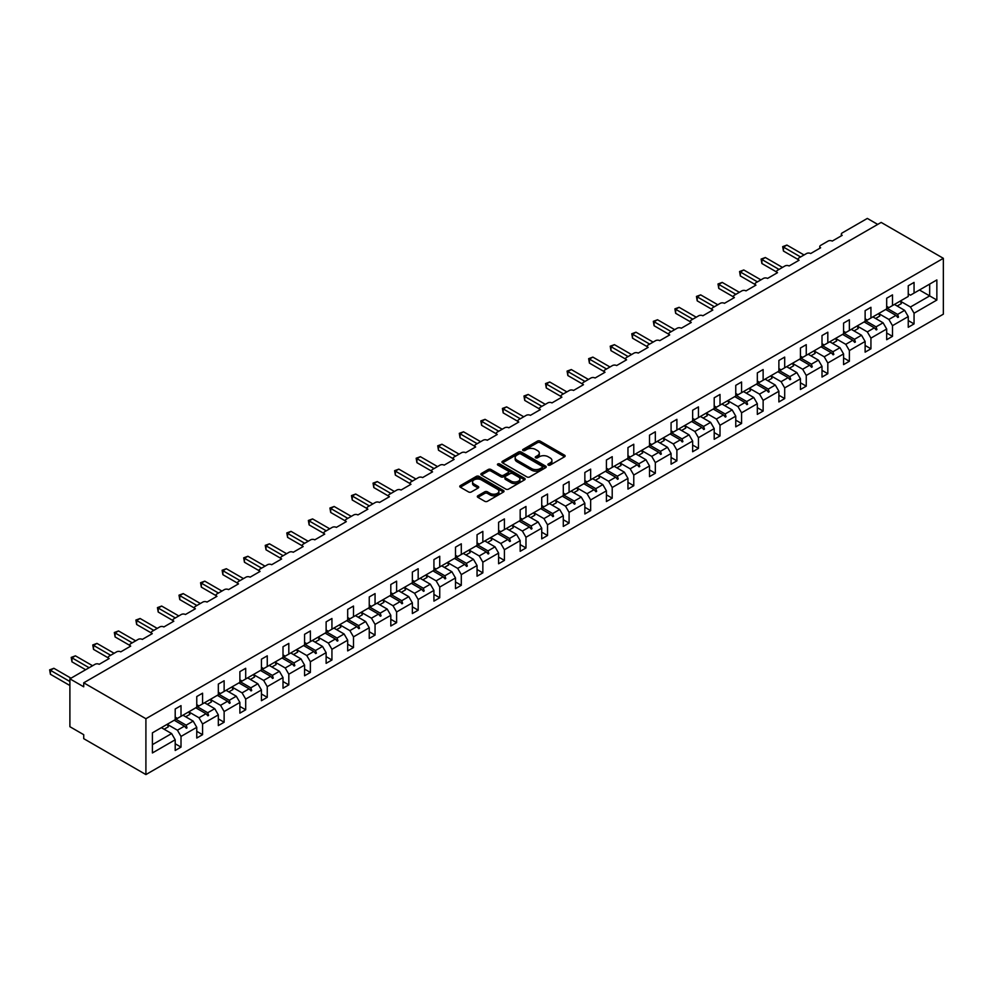 <?xml version="1.0" encoding="UTF-8"?>
<svg xmlns="http://www.w3.org/2000/svg" width="993" height="993" viewBox="0 0 993 993"><rect width="100%" height="100%" fill="white"/><g stroke="black" fill="none" stroke-linecap="round" stroke-linejoin="round"><path stroke-width="1.49" d="M548.26 465.084A1.341 0.77 0 0 0 550.159 465.084L564.57 456.768A1.924 1.105 0 0 0 565.141 455.986A1.924 1.105 0 0 0 564.57 455.191L540.155 441.103A1.924 1.105 0 0 0 537.449 441.103L523.026 449.419A1.341 0.77 0 0 0 524.925 450.512L526.799 449.444A6.144 3.55 0 0 1 535.475 449.444L537.511 450.611A6.144 3.55 0 0 1 539.311 453.118A6.144 3.55 0 0 1 537.511 455.626L535.649 456.706A1.341 0.77 0 0 0 537.548 457.798L539.41 456.718A6.144 3.55 0 0 1 548.086 456.718L550.122 457.897A6.144 3.55 0 0 1 551.922 460.404A6.144 3.55 0 0 1 550.122 462.912L548.26 463.992A1.341 0.77 0 0 0 548.26 465.084L548.26 463.992M477.894 495.768A1.924 1.105 0 0 0 477.323 496.55A1.924 1.105 0 0 0 477.894 497.332L484.745 501.291A1.924 1.105 0 0 0 487.451 501.291L503.463 492.044A1.924 1.105 0 0 0 504.022 491.262A1.924 1.105 0 0 0 503.463 490.48L479.048 476.379A1.924 1.105 0 0 0 476.33 476.379L460.318 485.627A1.924 1.105 0 0 0 459.759 486.409A1.924 1.105 0 0 0 460.318 487.191L468.597 491.969A1.924 1.105 0 0 0 471.315 491.969L478.167 488.01A1.924 1.105 0 0 0 478.725 487.228A1.924 1.105 0 0 0 478.167 486.446L474.058 484.075A5.126 2.967 0 0 1 472.556 481.977A5.126 2.967 0 0 1 475.721 479.247A5.126 2.967 0 0 1 481.32 479.892L497.394 489.164A5.126 2.967 0 0 1 498.896 491.262A5.126 2.967 0 0 1 495.73 494.005A5.126 2.967 0 0 1 490.132 493.36L487.451 491.808A1.924 1.105 0 0 0 484.745 491.808L477.894 495.768L477.894 497.332M943.35 258.317L145.909 718.721L145.909 774.577L943.35 314.173L943.35 258.317L881.163 222.42L83.722 682.812L83.722 686.808L69.895 678.827L95.055 664.305A2.929 1.688 180 0 1 99.201 664.305L109.143 658.558A2.929 1.688 0 0 1 108.287 657.366A2.929 1.688 0 0 1 109.143 656.162L116.615 651.855A2.929 1.688 180 0 1 120.761 651.855L130.704 646.108A2.929 1.688 0 0 1 129.847 644.916A2.929 1.688 0 0 1 130.704 643.712L138.164 639.405A2.929 1.688 180 0 1 142.309 639.405L152.264 633.658A2.929 1.688 0 0 1 151.408 632.467A2.929 1.688 0 0 1 152.264 631.263L159.724 626.955A2.929 1.688 180 0 1 163.87 626.955L173.825 621.208A2.929 1.688 0 0 1 172.968 620.017A2.929 1.688 0 0 1 173.825 618.825L181.285 614.506A2.929 1.688 180 0 1 185.43 614.506L195.385 608.771A2.929 1.688 0 0 1 194.529 607.567A2.929 1.688 0 0 1 195.385 606.375L202.845 602.068A2.929 1.688 180 0 1 206.991 602.068L216.946 596.321A2.929 1.688 0 0 1 216.089 595.117A2.929 1.688 0 0 1 216.946 593.926L224.406 589.619A2.929 1.688 180 0 1 228.551 589.619L238.506 583.872A2.929 1.688 0 0 1 237.65 582.68A2.929 1.688 0 0 1 238.506 581.476L245.966 577.169A2.929 1.688 180 0 1 250.112 577.169L260.067 571.422A2.929 1.688 0 0 1 259.21 570.23A2.929 1.688 0 0 1 260.067 569.026L267.527 564.719A2.929 1.688 180 0 1 271.672 564.719L281.627 558.972A2.929 1.688 0 0 1 280.771 557.781A2.929 1.688 0 0 1 281.627 556.589L289.087 552.269A2.929 1.688 180 0 1 293.233 552.269L303.188 546.535A2.929 1.688 0 0 1 302.331 545.331A2.929 1.688 0 0 1 303.188 544.139L310.648 539.832A2.929 1.688 180 0 1 314.793 539.832L324.748 534.085A2.929 1.688 0 0 1 323.892 532.881A2.929 1.688 0 0 1 324.748 531.689L332.208 527.382A2.929 1.688 180 0 1 336.354 527.382L346.309 521.635A2.929 1.688 0 0 1 345.452 520.431A2.929 1.688 0 0 1 346.309 519.24L353.769 514.933A2.929 1.688 180 0 1 357.914 514.933L367.869 509.186A2.929 1.688 0 0 1 367.013 507.994A2.929 1.688 0 0 1 367.869 506.79L375.329 502.483A2.929 1.688 180 0 1 379.475 502.483L389.43 496.736A2.929 1.688 0 0 1 388.561 495.544A2.929 1.688 0 0 1 389.43 494.34L396.89 490.033A2.929 1.688 180 0 1 401.035 490.033L410.99 484.286A2.929 1.688 0 0 1 410.121 483.094A2.929 1.688 0 0 1 410.99 481.903L418.45 477.583A2.929 1.688 180 0 1 422.596 477.583L432.551 471.849A2.929 1.688 0 0 1 431.682 470.645A2.929 1.688 0 0 1 432.551 469.453L440.011 465.146A2.929 1.688 180 0 1 444.156 465.146L454.111 459.399A2.929 1.688 0 0 1 453.242 458.195A2.929 1.688 0 0 1 454.111 457.003L461.571 452.696A2.929 1.688 180 0 1 465.717 452.696L475.659 446.949A2.929 1.688 0 0 1 474.803 445.758A2.929 1.688 0 0 1 475.659 444.554L483.132 440.247A2.929 1.688 180 0 1 487.278 440.247L497.22 434.5A2.929 1.688 0 0 1 496.363 433.308A2.929 1.688 0 0 1 497.22 432.104L504.692 427.797A2.929 1.688 180 0 1 508.838 427.797L518.78 422.05A2.929 1.688 0 0 1 517.924 420.858A2.929 1.688 0 0 1 518.78 419.654L526.253 415.347A2.929 1.688 180 0 1 530.399 415.347L540.341 409.613A2.929 1.688 0 0 1 539.484 408.408A2.929 1.688 0 0 1 540.341 407.217L547.813 402.91A2.929 1.688 180 0 1 551.959 402.91L561.901 397.163A2.929 1.688 0 0 1 561.045 395.959A2.929 1.688 0 0 1 561.901 394.767L569.374 390.46A2.929 1.688 180 0 1 573.52 390.46L583.462 384.713A2.929 1.688 0 0 1 582.606 383.509A2.929 1.688 0 0 1 583.462 382.317L590.922 378.01A2.929 1.688 180 0 1 595.08 378.01L605.022 372.263A2.929 1.688 0 0 1 604.166 371.072A2.929 1.688 0 0 1 605.022 369.868L612.482 365.561A2.929 1.688 180 0 1 616.628 365.561L626.583 359.814A2.929 1.688 0 0 1 625.727 358.622A2.929 1.688 0 0 1 626.583 357.418L634.043 353.111A2.929 1.688 180 0 1 638.189 353.111L648.144 347.364A2.929 1.688 0 0 1 647.287 346.172A2.929 1.688 0 0 1 648.144 344.981L655.603 340.661A2.929 1.688 180 0 1 659.749 340.661L669.704 334.926A2.929 1.688 0 0 1 668.848 333.722A2.929 1.688 0 0 1 669.704 332.531L677.164 328.224A2.929 1.688 180 0 1 681.31 328.224L691.265 322.477A2.929 1.688 0 0 1 690.408 321.273A2.929 1.688 0 0 1 691.265 320.081L698.724 315.774A2.929 1.688 180 0 1 702.87 315.774L712.825 310.027A2.929 1.688 0 0 1 711.969 308.835A2.929 1.688 0 0 1 712.825 307.631L720.285 303.324A2.929 1.688 180 0 1 724.431 303.324L734.386 297.577A2.929 1.688 0 0 1 733.529 296.386A2.929 1.688 0 0 1 734.386 295.182L741.845 290.875A2.929 1.688 180 0 1 745.991 290.875L755.946 285.128A2.929 1.688 0 0 1 755.09 283.936A2.929 1.688 0 0 1 755.946 282.732L763.406 278.425A2.929 1.688 180 0 1 767.552 278.425L777.507 272.678A2.929 1.688 0 0 1 776.65 271.486A2.929 1.688 0 0 1 777.507 270.295L784.966 265.975A2.929 1.688 180 0 1 789.112 265.975L799.067 260.24A2.929 1.688 0 0 1 798.211 259.036A2.929 1.688 0 0 1 799.067 257.845L806.527 253.538A2.929 1.688 180 0 1 810.673 253.538L820.628 247.791A2.929 1.688 0 0 1 819.771 246.587A2.929 1.688 0 0 1 820.628 245.395L828.088 241.088A2.929 1.688 180 0 1 832.233 241.088L842.188 235.341A2.929 1.688 0 0 1 841.332 234.149A2.929 1.688 0 0 1 842.188 232.945L867.336 218.423L877.7 224.406M145.909 718.721L83.722 682.812M526.935 476.925A1.924 1.105 0 0 0 529.641 476.925L545.654 467.691A1.924 1.105 0 0 0 546.212 466.909A1.924 1.105 0 0 0 545.654 466.127L521.226 452.026A1.924 1.105 0 0 0 518.52 452.026L502.508 461.261A1.924 1.105 0 0 0 501.949 462.055A1.924 1.105 0 0 0 502.508 462.837L526.935 476.925M498.362 465.369A1.341 0.77 0 0 1 499.727 465.568L524.527 479.88L508.553 489.115A1.924 1.105 0 0 1 505.834 489.115L481.419 475.014L488.271 471.092L488.271 469.49L481.419 473.45A1.924 1.105 0 0 0 480.86 474.232A1.924 1.105 0 0 0 481.419 475.014L481.419 473.45M488.271 471.092A1.924 1.105 0 0 1 490.976 471.092L490.976 469.49A1.924 1.105 0 0 0 488.271 469.49M490.976 469.49L500.882 475.213A1.924 1.105 0 0 0 503.6 475.213L508.143 472.581A1.924 1.105 0 0 0 508.701 471.799A1.924 1.105 0 0 0 508.143 471.017L497.828 465.059A1.341 0.77 0 0 1 499.727 463.967L524.552 478.303A1.924 1.105 0 0 1 525.123 479.085A1.924 1.105 0 0 1 524.552 479.867L524.552 478.303M175.202 717.12L177.424 718.398L181.011 716.325L181.011 705.638L175.202 708.99L175.202 719.677L152.401 732.846L152.401 752.955L175.202 739.785L171.615 733.566L161.387 727.658M175.202 743.769L181.011 747.121L181.011 736.434L196.763 727.335L193.176 721.117L182.948 715.208M167.221 724.319L177.424 730.215L181.011 736.434M196.763 704.682L198.985 705.949L202.572 703.876L202.572 693.188L196.763 696.54L196.763 707.227L181.011 716.325M196.763 731.332L202.572 734.683L202.572 723.984L218.323 714.886L214.736 708.667L204.508 702.759M185.679 716.785L189.899 714.352A15.64 9.024 60 0 0 188.769 711.844L198.985 717.765L202.572 723.984M218.323 692.233L220.545 693.511L224.133 691.426L224.133 680.739L218.323 684.09L218.323 694.777L202.572 703.876M218.323 718.882L224.133 722.234L224.133 711.534L239.884 702.448L236.297 696.217L226.069 690.309M210.342 699.432L220.545 705.315L224.133 711.534M239.884 679.783L242.093 681.061L245.693 678.989L245.693 668.289L239.884 671.64L239.884 682.34L224.133 691.426M239.884 706.433L245.693 709.784L245.693 699.097L261.444 689.998L257.857 683.767L247.629 677.871M231.903 686.982L242.093 692.866L245.693 699.097M261.444 667.333L263.654 668.612L267.254 666.539L267.254 655.839L261.444 659.191L261.444 669.89L245.693 678.989M261.444 693.983L267.254 697.334L267.254 686.647L283.005 677.549L279.418 671.318L269.19 665.422M253.463 674.532L263.654 680.416L267.254 686.647M283.005 654.884L285.214 656.162L288.814 654.089L288.814 643.402L283.005 646.753L283.005 657.44L267.254 666.539M283.005 681.533L288.814 684.885L288.814 674.197L304.566 665.099L300.978 658.88L290.75 652.972M271.921 666.998L276.141 664.565A15.64 9.024 60 0 0 275.011 662.058L285.214 667.979L288.814 674.197M304.566 642.434L306.775 643.712L310.375 641.639L310.375 630.952L304.566 634.304L304.566 644.991L288.814 654.089M304.566 669.096L310.375 672.447L310.375 661.748L326.126 652.649L322.539 646.431L312.311 640.522M293.481 654.548L297.701 652.116A15.64 9.024 60 0 0 296.572 649.608L306.775 655.529L310.375 661.748M326.126 629.996L328.335 631.263L331.935 629.19L331.935 618.502L326.126 621.854L326.126 632.541L310.375 641.639M326.126 656.646L331.935 659.997L331.935 649.298L347.687 640.2L344.099 633.981L333.871 628.072M318.145 637.196L328.335 643.079L331.935 649.298M347.687 617.547L349.896 618.825L353.496 616.74L353.496 606.053L347.687 609.404L347.687 620.091L331.935 629.19M347.687 644.196L353.496 647.548L353.496 636.848L369.247 627.762L365.66 621.531L355.432 615.635M339.705 624.746L349.896 630.629L353.496 636.848M369.247 605.097L371.456 606.375L375.056 604.303L375.056 593.603L369.247 596.954L369.247 607.654L353.496 616.74M369.247 631.747L375.056 635.098L375.056 624.411L390.808 615.312L387.22 609.081L376.992 603.185M361.266 612.296L371.456 618.18L375.056 624.411M390.808 592.647L393.017 593.926L396.617 591.853L396.617 581.153L390.808 584.505L390.808 595.204L375.056 604.303M390.808 619.297L396.617 622.648L396.617 611.961L412.368 602.863L408.768 596.644L398.553 590.736M379.723 604.762L383.931 602.329A15.64 9.024 60 0 0 382.814 599.822L393.017 605.73L396.617 611.961M412.368 580.197L414.577 581.476L418.177 579.403L418.177 568.716L412.368 572.067L412.368 582.754L396.617 591.853M412.368 606.847L418.177 610.198L418.177 599.511L433.929 590.413L430.329 584.194L420.101 578.286M404.387 587.397L414.577 593.293L418.177 599.511M433.929 567.748L436.138 569.026L439.738 566.953L439.738 556.266L433.929 559.618L433.929 570.305L418.177 579.403M433.929 594.41L439.738 597.761L439.738 587.062L455.489 577.963L451.889 571.745L441.662 565.836M422.844 579.862L427.052 577.429A15.64 9.024 60 0 0 425.923 574.922L436.138 580.843L439.738 587.062M455.489 555.31L457.699 556.589L461.298 554.504L461.298 543.816L455.489 547.168L455.489 557.855L439.738 566.953M455.489 581.96L461.298 585.311L461.298 574.612L477.05 565.526L473.45 559.295L463.222 553.386M447.508 562.51L457.699 568.393L461.298 574.612M477.05 542.861L479.259 544.139L482.846 542.066L482.846 531.367L477.05 534.718L477.05 545.418L461.298 554.504M477.05 569.51L482.846 572.862L482.846 562.175L498.61 553.076L495.01 546.845L484.783 540.949M465.965 554.975L470.173 552.542A15.64 9.024 60 0 0 469.044 550.035L479.259 555.943L482.846 562.175M498.61 530.411L500.82 531.689L504.407 529.617L504.407 518.917L498.61 522.268L498.61 532.968L482.846 542.066M498.61 557.061L504.407 560.412L504.407 549.725L520.171 540.626L516.571 534.395L506.343 528.499M487.526 542.526L491.734 540.093A15.64 9.024 60 0 0 490.604 537.585L500.82 543.494L504.407 549.725M520.171 517.961L522.38 519.24L525.967 517.167L525.967 506.48L520.171 509.831L520.171 520.518L504.407 529.617M520.171 544.611L525.967 547.962L525.967 537.275L541.731 528.177L538.132 521.958L527.904 516.05M512.177 525.16L522.38 531.044L525.967 537.275M541.731 505.511L543.941 506.79L547.528 504.717L547.528 494.03L541.731 497.381L541.731 508.068L525.967 517.167M541.731 532.161L547.528 535.512L547.528 524.825L563.292 515.727L559.692 509.508L549.464 503.6M530.647 517.626L534.855 515.193A15.64 9.024 60 0 0 533.725 512.686L543.941 518.607L547.528 524.825M563.292 493.074L565.501 494.34L569.088 492.267L569.088 481.58L563.292 484.932L563.292 495.619L547.528 504.717M563.292 519.724L569.088 523.075L569.088 512.376L584.852 503.277L581.253 497.059L571.025 491.15M555.298 500.273L565.501 506.157L569.088 512.376M584.852 480.624L587.062 481.903L590.649 479.818L590.649 469.13L584.852 472.482L584.852 483.169L569.088 492.267M584.852 507.274L590.649 510.625L590.649 499.926L606.413 490.84L602.813 484.609L592.585 478.7M573.755 492.727L577.976 490.294A15.64 9.024 60 0 0 576.846 487.799L587.062 493.707L590.649 499.926M606.413 468.175L608.622 469.453L612.209 467.38L612.209 456.681L606.413 460.032L606.413 470.732L590.649 479.818M606.413 494.824L612.209 498.176L612.209 487.489L627.961 478.39L624.374 472.159L614.146 466.263M598.419 475.374L608.622 481.257L612.209 487.489M627.961 455.725L630.183 457.003L633.77 454.931L633.77 444.231L627.961 447.582L627.961 458.282L612.209 467.38M627.961 482.375L633.77 485.726L633.77 475.039L649.521 465.94L645.934 459.722L635.706 453.813M619.98 462.924L630.183 468.808L633.77 475.039M649.521 443.275L651.743 444.554L655.33 442.481L655.33 431.794L649.521 435.145L649.521 445.832L633.77 454.931M649.521 469.925L655.33 473.276L655.33 462.589L671.082 453.491L667.495 447.272L657.267 441.364M638.437 455.39L642.657 452.957A15.64 9.024 60 0 0 641.528 450.45L651.743 456.37L655.33 462.589M671.082 430.825L673.304 432.104L676.891 430.031L676.891 419.344L671.082 422.695L671.082 433.382L655.33 442.481M671.082 457.488L676.891 460.839L676.891 450.139L692.642 441.041L689.055 434.822L678.827 428.914M663.101 438.025L673.304 443.921L676.891 450.139M692.642 418.388L694.852 419.667L698.451 417.581L698.451 406.894L692.642 410.246L692.642 420.933L676.891 430.031M692.642 445.038L698.451 448.389L698.451 437.69L714.203 428.591L710.616 422.373L700.388 416.464M681.558 430.49L685.778 428.057A15.64 9.024 60 0 0 684.649 425.55L694.852 431.471L698.451 437.69M714.203 405.938L716.412 407.217L720.012 405.144L720.012 394.444L714.203 397.796L714.203 408.495L698.451 417.581M714.203 432.588L720.012 435.939L720.012 425.252L735.763 416.154L732.176 409.923L721.948 404.027M706.222 413.138L716.412 419.021L720.012 425.252M735.763 393.489L737.973 394.767L741.572 392.694L741.572 381.995L735.763 385.346L735.763 396.046L720.012 405.144M735.763 420.138L741.572 423.49L741.572 412.803L757.324 403.704L753.737 397.473L743.509 391.577M727.782 400.688L737.973 406.571L741.572 412.803M757.324 381.039L759.533 382.317L763.133 380.245L763.133 369.545L757.324 372.896L757.324 383.596L741.572 392.694M757.324 407.689L763.133 411.04L763.133 400.353L778.884 391.254L775.297 385.036L765.069 379.127M749.343 388.238L759.533 394.122L763.133 400.353M778.884 368.589L781.094 369.868L784.693 367.795L784.693 357.108L778.884 360.459L778.884 371.146L763.133 380.245M778.884 395.239L784.693 398.59L784.693 387.903L800.445 378.805L796.858 372.586L786.63 366.678M767.8 380.704L772.02 378.271A15.64 9.024 60 0 0 770.891 375.764L781.094 381.684L784.693 387.903M800.445 356.152L802.654 357.418L806.254 355.345L806.254 344.658L800.445 348.009L800.445 358.696L784.693 367.795M800.445 382.801L806.254 386.153L806.254 375.453L822.005 366.355L818.418 360.136L808.19 354.228M792.464 363.351L802.654 369.235L806.254 375.453M822.005 343.702L824.215 344.981L827.814 342.895L827.814 332.208L822.005 335.56L822.005 346.247L806.254 355.345M822.005 370.352L827.814 373.703L827.814 363.004L843.566 353.918L839.979 347.687L829.751 341.778M810.921 355.804L815.129 353.371A15.64 9.024 60 0 0 814.012 350.877L824.215 356.785L827.814 363.004M843.566 331.252L845.775 332.531L849.375 330.458L849.375 319.758L843.566 323.11L843.566 333.809L827.814 342.895M843.566 357.902L849.375 361.253L849.375 350.566L865.126 341.468L861.527 335.237L851.311 329.341M835.585 338.452L845.775 344.335L849.375 350.566M865.126 318.803L867.336 320.081L870.935 318.008L870.935 307.309L865.126 310.66L865.126 321.36L849.375 330.458M865.126 345.452L870.935 348.804L870.935 338.116L886.687 329.018L883.087 322.799L872.859 316.891M857.145 326.002L867.336 331.885L870.935 338.116M886.687 306.353L888.896 307.631L892.496 305.559L892.496 294.871L886.687 298.223L886.687 308.91L870.935 318.008M886.687 333.003L892.496 336.354L892.496 325.667L908.247 316.568L908.247 327.268L914.056 323.917L914.056 313.217L936.858 300.047L929.671 295.902L929.671 284.097L936.858 279.939L936.858 300.047M875.603 318.468L879.81 316.035A15.64 9.024 60 0 0 878.681 313.527L888.896 319.448L892.496 325.667M908.247 293.903L910.457 295.182L914.056 293.109L914.056 282.422L908.247 285.773L908.247 296.46L892.496 305.559M908.247 320.565L914.056 323.917M900.266 301.102L910.457 306.998L914.056 313.217M69.895 678.827L69.895 726.702L83.722 734.683L83.722 738.668L145.909 774.577M181.011 747.121L175.202 750.472L175.202 739.785M202.572 734.683L196.763 738.035L196.763 727.335M224.133 722.234L218.323 725.585L218.323 714.886M245.693 709.784L239.884 713.135L239.884 702.448M267.254 697.334L261.444 700.686L261.444 689.998M288.814 684.885L283.005 688.236L283.005 677.549M310.375 672.447L304.566 675.786L304.566 665.099M331.935 659.997L326.126 663.349L326.126 652.649M353.496 647.548L347.687 650.899L347.687 640.2M375.056 635.098L369.247 638.449L369.247 627.762M396.617 622.648L390.808 626L390.808 615.312M418.177 610.198L412.368 613.55L412.368 602.863M439.738 597.761L433.929 601.113L433.929 590.413M461.298 585.311L455.489 588.663L455.489 577.963M482.846 572.862L477.05 576.213L477.05 565.526M504.407 560.412L498.61 563.763L498.61 553.076M525.967 547.962L520.171 551.314L520.171 540.626M547.528 535.512L541.731 538.864L541.731 528.177M569.088 523.075L563.292 526.427L563.292 515.727M590.649 510.625L584.852 513.977L584.852 503.277M612.209 498.176L606.413 501.527L606.413 490.84M633.77 485.726L627.961 489.077L627.961 478.39M655.33 473.276L649.521 476.628L649.521 465.94M676.891 460.839L671.082 464.19L671.082 453.491M698.451 448.389L692.642 451.741L692.642 441.041M720.012 435.939L714.203 439.291L714.203 428.591M741.572 423.49L735.763 426.841L735.763 416.154M763.133 411.04L757.324 414.391L757.324 403.704M784.693 398.59L778.884 401.942L778.884 391.254M806.254 386.153L800.445 389.504L800.445 378.805M827.814 373.703L822.005 377.055L822.005 366.355M849.375 361.253L843.566 364.605L843.566 353.918M870.935 348.804L865.126 352.155L865.126 341.468M892.496 336.354L886.687 339.705L886.687 329.018M914.056 293.109L936.858 279.939M186.15 713.359L187.019 712.85M175.202 718.858L186.15 725.175L193.176 721.117M177.424 730.215L184.45 726.156L186.336 728.254L187.019 727.857L186.15 725.175M174.222 720.248L184.45 726.156M207.711 700.909L208.58 700.413M196.763 706.408L207.711 712.726L214.736 708.667M198.985 717.765L206.01 713.706L207.897 715.804L208.58 715.407L207.711 712.726M195.782 707.798L206.01 713.706M229.271 688.472L230.14 687.963M218.323 693.958L229.271 700.276L236.297 696.217M220.545 705.315L227.571 701.257L229.457 703.354L230.14 702.957L229.271 700.276M217.343 695.348L227.571 701.257M250.819 676.022L251.701 675.513M239.884 681.521L250.819 687.826L257.857 683.767M242.093 692.866L249.131 688.807L251.018 690.917L251.701 690.52L250.819 687.826M238.903 682.899L249.131 688.807M272.38 663.572L273.261 663.063M261.444 669.071L272.38 675.377L279.418 671.318M263.654 680.416L270.692 676.357L272.578 678.467L273.261 678.07L272.38 675.377M260.464 670.461L270.692 676.357M293.94 651.123L294.822 650.614M283.005 656.621L293.94 662.939L300.978 658.88M285.214 667.979L292.252 663.92L294.139 666.018L294.822 665.62L293.94 662.939M282.024 658.011L292.252 663.92M315.501 638.673L316.382 638.176M304.566 644.172L315.501 650.489L322.539 646.431M306.775 655.529L313.813 651.47L315.687 653.568L316.382 653.171L315.501 650.489M303.585 645.562L313.813 651.47M337.061 626.235L337.943 625.727M326.126 631.722L337.061 638.04L344.099 633.981M328.335 643.079L335.373 639.02L337.248 641.118L337.943 640.721L337.061 638.04M325.145 633.112L335.373 639.02M358.622 613.786L359.503 613.277M347.687 619.272L358.622 625.59L365.66 621.531M349.896 630.629L356.934 626.571L358.808 628.681L359.503 628.271L358.622 625.59M346.706 620.662L356.934 626.571M380.182 601.336L381.064 600.827M369.247 606.835L380.182 613.14L387.22 609.081M371.456 618.18L378.482 614.121L380.369 616.231L381.064 615.834L380.182 613.14M368.266 608.225L378.482 614.121M401.743 588.886L402.624 588.377M390.808 594.385L401.743 600.703L408.768 596.644M393.017 605.73L400.042 601.671L401.929 603.781L402.624 603.384L401.743 600.703M389.815 595.775L400.042 601.671M423.303 576.436L424.185 575.928M412.368 581.935L423.303 588.253L430.329 584.194M414.577 593.293L421.603 589.234L423.49 591.332L424.185 590.934L423.303 588.253M411.375 583.325L421.603 589.234M444.864 563.987L445.745 563.49M433.929 569.486L444.864 575.803L451.889 571.745M436.138 580.843L443.163 576.784L445.05 578.882L445.745 578.485L444.864 575.803M432.936 570.876L443.163 576.784M466.425 551.549L467.306 551.041M455.489 557.036L466.425 563.354L473.45 559.295M457.699 568.393L464.724 564.334L466.611 566.432L467.306 566.035L466.425 563.354M454.496 558.426L464.724 564.334M487.985 539.1L488.866 538.591M477.05 544.586L487.985 550.904L495.01 546.845M479.259 555.943L486.285 551.885L488.171 553.995L488.866 553.585L487.985 550.904M476.057 545.976L486.285 551.885M509.546 526.65L510.427 526.141M498.61 532.149L509.546 538.454L516.571 534.395M500.82 543.494L507.845 539.435L509.732 541.545L510.427 541.148L509.546 538.454M497.617 533.539L507.845 539.435M531.106 514.2L531.987 513.691M520.171 519.699L531.106 526.017L538.132 521.958M522.38 531.044L529.406 526.998L531.292 529.095L531.987 528.698L531.106 526.017M519.178 521.089L529.406 526.998M552.667 501.75L553.548 501.242M541.731 507.249L552.667 513.567L559.692 509.508M543.941 518.607L550.966 514.548L552.853 516.645L553.548 516.248L552.667 513.567M540.738 508.639L550.966 514.548M574.227 489.313L575.108 488.804M563.292 494.799L574.227 501.117L581.253 497.059M565.501 506.157L572.527 502.098L574.413 504.196L575.108 503.799L574.227 501.117M562.299 496.19L572.527 502.098M595.788 476.863L596.669 476.355M584.852 482.35L595.788 488.668L602.813 484.609M587.062 493.707L594.087 489.648L595.974 491.758L596.669 491.349L595.788 488.668M583.859 483.74L594.087 489.648M617.348 464.414L618.229 463.905M606.413 469.912L617.348 476.218L624.374 472.159M608.622 481.257L615.648 477.199L617.534 479.309L618.229 478.911L617.348 476.218M605.42 471.303L615.648 477.199M638.909 451.964L639.777 451.455M627.961 457.463L638.909 463.768L645.934 459.722M630.183 468.808L637.208 464.749L639.095 466.859L639.777 466.462L638.909 463.768M626.98 458.853L637.208 464.749M660.469 439.514L661.338 439.005M649.521 445.013L660.469 451.331L667.495 447.272M651.743 456.37L658.769 452.311L660.655 454.409L661.338 454.012L660.469 451.331M648.541 446.403L658.769 452.311M682.03 427.064L682.899 426.568M671.082 432.563L682.03 438.881L689.055 434.822M673.304 443.921L680.329 439.862L682.216 441.959L682.899 441.562L682.03 438.881M670.101 433.953L680.329 439.862M703.59 414.627L704.459 414.118M692.642 420.113L703.59 426.431L710.616 422.373M694.852 431.471L701.89 427.412L703.776 429.51L704.459 429.113L703.59 426.431M691.662 421.504L701.89 427.412M725.138 402.177L726.02 401.668M714.203 407.664L725.138 413.982L732.176 409.923M716.412 419.021L723.45 414.962L725.337 417.072L726.02 416.663L725.138 413.982M713.222 409.054L723.45 414.962M746.699 389.728L747.58 389.219M735.763 395.226L746.699 401.532L753.737 397.473M737.973 406.571L745.011 402.513L746.897 404.623L747.58 404.225L746.699 401.532M734.783 396.617L745.011 402.513M768.259 377.278L769.141 376.769M757.324 382.777L768.259 389.095L775.297 385.036M759.533 394.122L766.571 390.063L768.458 392.173L769.141 391.776L768.259 389.095M756.343 384.167L766.571 390.063M789.82 364.828L790.701 364.319M778.884 370.327L789.82 376.645L796.858 372.586M781.094 381.684L788.132 377.625L790.006 379.723L790.701 379.326L789.82 376.645M777.904 371.717L788.132 377.625M811.38 352.391L812.262 351.882M800.445 357.877L811.38 364.195L818.418 360.136M802.654 369.235L809.692 365.176L811.566 367.273L812.262 366.876L811.38 364.195M799.464 359.267L809.692 365.176M832.941 339.941L833.822 339.432M822.005 345.427L832.941 351.745L839.979 347.687M824.215 356.785L831.253 352.726L833.127 354.824L833.822 354.427L832.941 351.745M821.025 346.818L831.253 352.726M854.501 327.491L855.383 326.982M843.566 332.99L854.501 339.296L861.527 335.237M845.775 344.335L852.801 340.276L854.688 342.386L855.383 341.989L854.501 339.296M842.585 334.38L852.801 340.276M876.062 315.042L876.943 314.533M865.126 320.54L876.062 326.846L883.087 322.799M867.336 331.885L874.361 327.827L876.248 329.937L876.943 329.539L876.062 326.846M864.133 321.931L874.361 327.827M897.622 302.592L898.504 302.083M886.687 308.091L897.622 314.409L904.648 310.35L894.42 304.441M888.896 319.448L895.922 315.389L897.809 317.487L898.504 317.09L897.622 314.409M885.694 309.481L895.922 315.389M904.648 310.35L908.247 316.568M910.457 306.998L929.671 295.902L919.444 289.993M152.401 744.651L171.615 733.566M896.331 315.836L898.504 317.09M874.771 328.286L876.943 329.539M853.21 340.723L855.383 341.989M831.65 353.173L833.822 354.427M810.089 365.623L812.262 366.876M788.529 378.072L790.701 379.326M766.968 390.522L769.141 391.776M745.408 402.972L747.58 404.225M723.847 415.409L726.02 416.663M702.287 427.859L704.459 429.113M680.726 440.309L682.899 441.562M659.166 452.758L661.338 454.012M637.605 465.208L639.777 466.462M616.045 477.645L618.229 478.911M594.497 490.095L596.669 491.349M572.936 502.545L575.108 503.799M551.376 514.995L553.548 516.248M529.815 527.444L531.987 528.698M508.255 539.894L510.427 541.148M486.694 552.331L488.866 553.585M465.134 564.781L467.306 566.035M443.573 577.231L445.745 578.485M422.013 589.681L424.185 590.934M400.452 602.13L402.624 603.384M378.892 614.58L381.064 615.834M357.331 627.017L359.503 628.271M335.771 639.467L337.943 640.721M314.21 651.917L316.382 653.171M292.65 664.367L294.822 665.62M271.089 676.816L273.261 678.07M249.528 689.254L251.701 690.52M227.968 701.703L230.14 702.957M206.407 714.153L208.58 715.407M184.847 726.603L187.019 727.857M548.794 465.27L550.122 464.513A6.144 3.55 0 0 0 551.922 462.006L551.922 460.404M539.311 453.118L539.311 454.72A6.144 3.55 0 0 1 537.511 457.227L536.183 457.996M564.545 456.78L540.155 442.692A1.924 1.105 0 0 0 537.449 442.692L523.572 450.71M545.654 466.127L545.654 467.691L521.226 453.615A1.924 1.105 0 0 0 518.52 453.615L502.532 462.85L502.508 461.261M542.265 467.455A1.341 0.77 0 0 0 542.265 466.362L520.828 453.987A1.341 0.77 0 0 0 518.929 453.987L516.956 455.117A6.144 3.55 0 0 0 515.156 457.624A6.144 3.55 0 0 0 516.956 460.131L531.615 468.584A6.144 3.55 0 0 0 540.291 468.584L542.265 467.455L542.265 469.056A1.341 0.77 0 0 0 542.65 468.497L542.65 466.909M515.156 457.624L515.156 459.225A6.144 3.55 0 0 0 516.956 461.733L516.956 460.131M542.265 469.056L540.291 470.185A6.144 3.55 0 0 1 531.615 470.185L516.956 461.733M490.976 471.092L500.882 476.801A1.924 1.105 0 0 0 503.6 476.801L508.143 474.182A1.924 1.105 0 0 0 508.701 473.4L508.701 471.799M511.159 481.146A5.126 2.967 0 0 0 516.757 481.779A5.126 2.967 0 0 0 519.922 479.048A5.126 2.967 0 0 0 518.42 476.95L512.748 473.686A1.924 1.105 0 0 0 510.042 473.686L505.499 476.305A1.924 1.105 0 0 0 504.928 477.087A1.924 1.105 0 0 0 505.499 477.869L511.159 481.146L511.159 482.735A5.126 2.967 0 0 0 516.757 483.38A5.126 2.967 0 0 0 519.922 480.637L519.922 479.048M504.928 477.087L504.928 478.688A1.924 1.105 0 0 0 505.499 479.47L505.499 477.869M511.159 482.735L505.499 479.47M498.896 491.262L498.896 492.863A5.126 2.967 0 0 1 495.73 495.594A5.126 2.967 0 0 1 490.132 494.948L487.451 493.409A1.924 1.105 0 0 0 484.745 493.409L477.918 497.344M472.556 481.977L472.556 483.579A5.126 2.967 0 0 0 474.058 485.676L474.058 484.075M478.129 488.022L474.058 485.676M503.463 490.48L503.463 492.044L479.048 477.981A1.924 1.105 0 0 0 476.33 477.981L460.342 487.203L460.318 485.627M782.683 246.636L783.452 247.071L783.452 251.055L782.683 246.636L786.903 245.072L783.452 247.071L800.581 256.964M783.452 251.055L798.211 259.583M786.903 245.072L804.045 254.965M894.991 304.119A15.64 9.024 60 0 1 895.45 305.025M900.241 301.078A15.64 9.024 60 0 1 901.371 303.585L897.163 306.018M761.122 259.086L761.892 259.521L761.892 263.505L761.122 259.086L765.342 257.522L761.892 259.521L779.021 269.413M761.892 263.505L776.65 272.032M765.342 257.522L782.484 267.415M873.43 316.556A15.64 9.024 60 0 1 873.89 317.475M739.574 271.523L740.331 271.97L740.331 275.955L739.574 271.523L743.782 269.972L740.331 271.97L757.46 281.863M740.331 275.955L755.09 284.482M743.782 269.972L760.923 279.865M851.87 329.006A15.64 9.024 60 0 1 852.329 329.924M857.133 325.977A15.64 9.024 60 0 1 858.25 328.484L854.042 330.917M718.013 283.973L718.771 284.408L718.771 288.404L718.013 283.973L722.221 282.422L718.771 284.408L735.9 294.313M718.771 288.404L733.529 296.919M722.221 282.422L739.363 292.314M830.309 341.455A15.64 9.024 60 0 1 830.769 342.374M835.572 338.427A15.64 9.024 60 0 1 836.689 340.934L832.482 343.367M696.453 296.423L697.21 296.857L697.21 300.854L696.453 296.423L700.661 294.871L697.21 296.857L714.339 306.75M697.21 300.854L711.969 309.369M700.661 294.871L717.802 304.764M808.749 353.905A15.64 9.024 60 0 1 809.208 354.824M674.892 308.873L675.65 309.307L675.65 313.304L674.892 308.873L679.1 307.309L675.65 309.307L692.779 319.2M675.65 313.304L690.408 321.819M679.1 307.309L696.242 317.214M787.201 366.355A15.64 9.024 60 0 1 787.648 367.261M792.451 363.314A15.64 9.024 60 0 1 793.581 365.821L789.361 368.254M653.332 321.322L654.089 321.757L654.089 325.741L653.332 321.322L657.54 319.758L654.089 321.757L671.218 331.65M654.089 325.741L668.848 334.269M657.54 319.758L674.681 329.651M765.64 378.792A15.64 9.024 60 0 1 766.087 379.711M631.771 333.76L632.529 334.207L632.529 338.191L631.771 333.76L635.979 332.208L632.529 334.207L649.67 344.099M632.529 338.191L647.287 346.718M635.979 332.208L653.121 342.101M744.08 391.242A15.64 9.024 60 0 1 744.527 392.161M749.33 388.213A15.64 9.024 60 0 1 750.46 390.721L746.24 393.154M610.211 346.209L610.968 346.656L610.968 350.641L610.211 346.209L614.419 344.658L610.968 346.656L628.11 356.549M610.968 350.641L625.727 359.156M614.419 344.658L631.56 354.551M722.519 403.692A15.64 9.024 60 0 1 722.966 404.61M727.77 400.663A15.64 9.024 60 0 1 728.899 403.17L724.679 405.603M588.65 358.659L589.408 359.094L589.408 363.09L588.65 358.659L592.858 357.108L589.408 359.094L606.549 368.999M589.408 363.09L604.166 371.605M592.858 357.108L610 367M700.959 416.141A15.64 9.024 60 0 1 701.406 417.06M706.209 413.113A15.64 9.024 60 0 1 707.339 415.608L703.118 418.053M567.09 371.109L567.847 371.543L567.847 375.54L567.09 371.109L571.298 369.557L567.847 371.543L584.989 381.436M567.847 375.54L582.606 384.055M571.298 369.557L588.439 379.45M679.398 428.591A15.64 9.024 60 0 1 679.845 429.51M545.529 383.559L546.287 383.993L546.287 387.978L545.529 383.559L549.737 381.995L546.287 383.993L563.428 393.886M546.287 387.978L561.045 396.505M549.737 381.995L566.879 391.887M657.838 441.041A15.64 9.024 60 0 1 658.285 441.947M663.088 438A15.64 9.024 60 0 1 664.218 440.507L659.997 442.94M523.969 396.008L524.726 396.443L524.726 400.427L523.969 396.008L528.189 394.444L524.726 396.443L541.868 406.336M524.726 400.427L539.484 408.955M528.189 394.444L545.318 404.337M636.277 453.478A15.64 9.024 60 0 1 636.724 454.397M502.408 408.446L503.166 408.893L503.166 412.877L502.408 408.446L506.629 406.894L503.166 408.893L520.307 418.785M503.166 412.877L517.924 421.404M506.629 406.894L523.758 416.787M614.717 465.928A15.64 9.024 60 0 1 615.163 466.847M619.967 462.899A15.64 9.024 60 0 1 621.097 465.407L616.876 467.84M480.848 420.895L481.605 421.342L481.605 425.327L480.848 420.895L485.068 419.344L481.605 421.342L498.747 431.235M481.605 425.327L496.363 433.842M485.068 419.344L502.197 429.237M593.156 478.378A15.64 9.024 60 0 1 593.603 479.296M598.407 475.349A15.64 9.024 60 0 1 599.536 477.856L595.316 480.289M459.287 433.345L460.044 433.78L460.044 437.776L459.287 433.345L463.508 431.794L460.044 433.78L477.186 443.672M460.044 437.776L474.803 446.291M463.508 431.794L480.637 441.686M571.596 490.827A15.64 9.024 60 0 1 572.042 491.746M437.727 445.795L438.484 446.229L438.484 450.226L437.727 445.795L441.947 444.231L438.484 446.229L455.626 456.122M438.484 450.226L453.242 458.741M441.947 444.231L459.076 454.136M550.035 503.277A15.64 9.024 60 0 1 550.482 504.196M555.286 500.236A15.64 9.024 60 0 1 556.415 502.743L552.195 505.176M416.166 458.245L416.923 458.679L416.923 462.664L416.166 458.245L420.387 456.681L416.923 458.679L434.065 468.572M416.923 462.664L431.682 471.191M420.387 456.681L437.516 466.573M528.475 515.715A15.64 9.024 60 0 1 528.921 516.633M394.606 470.682L395.363 471.129L395.363 475.113L394.606 470.682L398.826 469.13L395.363 471.129L412.505 481.022M395.363 475.113L410.121 483.641M398.826 469.13L415.955 479.023M506.914 528.164A15.64 9.024 60 0 1 507.361 529.083M512.165 525.136A15.64 9.024 60 0 1 513.294 527.643L509.086 530.076M373.045 483.132L373.802 483.579L373.802 487.563L373.045 483.132L377.266 481.58L373.802 483.579L390.944 493.471M373.802 487.563L388.561 496.09M377.266 481.58L394.395 491.473M485.354 540.614A15.64 9.024 60 0 1 485.8 541.533M351.485 495.581L352.254 496.016L352.254 500.013L351.485 495.581L355.705 494.03L352.254 496.016L369.384 505.921M352.254 500.013L367.013 508.528M355.705 494.03L372.847 503.923M463.793 553.064A15.64 9.024 60 0 1 464.24 553.982M329.924 508.031L330.694 508.466L330.694 512.462L329.924 508.031L334.144 506.48L330.694 508.466L347.823 518.358M330.694 512.462L345.452 520.977M334.144 506.48L351.286 516.372M442.233 565.514A15.64 9.024 60 0 1 442.692 566.432M447.483 562.472A15.64 9.024 60 0 1 448.613 564.98L444.405 567.413M308.364 520.481L309.133 520.915L309.133 524.912L308.364 520.481L312.584 518.917L309.133 520.915L326.263 530.808M309.133 524.912L323.892 533.427M312.584 518.917L329.726 528.81M420.672 577.963A15.64 9.024 60 0 1 421.131 578.869M286.803 532.931L287.573 533.365L287.573 537.35L286.803 532.931L291.023 531.367L287.573 533.365L304.702 543.258M287.573 537.35L302.331 545.877M291.023 531.367L308.165 541.259M399.112 590.401A15.64 9.024 60 0 1 399.571 591.319M404.362 587.372A15.64 9.024 60 0 1 405.492 589.879L401.284 592.312M265.255 545.368L266.012 545.815L266.012 549.799L265.255 545.368L269.463 543.816L266.012 545.815L283.142 555.708M266.012 549.799L280.771 558.327M269.463 543.816L286.605 553.709M377.551 602.85A15.64 9.024 60 0 1 378.01 603.769M243.695 557.818L244.452 558.265L244.452 562.249L243.695 557.818L247.902 556.266L244.452 558.265L261.581 568.157M244.452 562.249L259.21 570.764M247.902 556.266L265.044 566.159M355.99 615.3A15.64 9.024 60 0 1 356.45 616.219M361.253 612.271A15.64 9.024 60 0 1 362.371 614.779L358.163 617.212M222.134 570.267L222.891 570.702L222.891 574.699L222.134 570.267L226.342 568.716L222.891 570.702L240.021 580.595M222.891 574.699L237.65 583.214M226.342 568.716L243.484 578.609M334.442 627.75A15.64 9.024 60 0 1 334.889 628.668M339.693 624.721A15.64 9.024 60 0 1 340.822 627.216L336.602 629.661M200.574 582.717L201.331 583.152L201.331 587.148L200.574 582.717L204.781 581.153L201.331 583.152L218.46 593.044M201.331 587.148L216.089 595.663M204.781 581.153L221.923 591.058M312.882 640.2A15.64 9.024 60 0 1 313.329 641.118M318.132 637.158A15.64 9.024 60 0 1 319.262 639.666L315.042 642.099M179.013 595.167L179.77 595.601L179.77 599.586L179.013 595.167L183.221 593.603L179.77 595.601L196.912 605.494M179.77 599.586L194.529 608.113M183.221 593.603L200.363 603.496M291.321 652.637A15.64 9.024 60 0 1 291.768 653.555M157.453 607.617L158.21 608.051L158.21 612.036L157.453 607.617L161.66 606.053L158.21 608.051L175.351 617.944M158.21 612.036L172.968 620.563M161.66 606.053L178.802 615.945M269.761 665.087A15.64 9.024 60 0 1 270.208 666.005M135.892 620.054L136.649 620.501L136.649 624.485L135.892 620.054L140.1 618.502L136.649 620.501L153.791 630.394M136.649 624.485L151.408 633.013M140.1 618.502L157.242 628.395M248.2 677.536A15.64 9.024 60 0 1 248.647 678.455M253.451 674.508A15.64 9.024 60 0 1 254.58 677.015L250.36 679.448M114.332 632.504L115.089 632.938L115.089 636.935L114.332 632.504L118.539 630.952L115.089 632.938L132.23 642.843M115.089 636.935L129.847 645.45M118.539 630.952L135.681 640.845M226.64 689.986A15.64 9.024 60 0 1 227.087 690.905M231.89 686.957A15.64 9.024 60 0 1 233.02 689.465L228.8 691.898M92.771 644.953L93.528 645.388L93.528 649.385L92.771 644.953L96.979 643.402L93.528 645.388L110.67 655.281M93.528 649.385L108.287 657.9M96.979 643.402L114.121 653.295M205.079 702.436A15.64 9.024 60 0 1 205.526 703.354M210.33 699.395A15.64 9.024 60 0 1 211.459 701.902L207.239 704.335M71.211 657.403L71.968 657.838L71.968 661.835L71.211 657.403L75.418 655.839L71.968 657.838L89.109 667.73M71.968 661.835L85.646 669.729M75.418 655.839L92.56 665.732M183.519 714.886A15.64 9.024 60 0 1 183.966 715.792M49.65 669.853L50.407 670.287L50.407 674.272L49.65 669.853L53.87 668.289L50.407 670.287L69.895 681.533M50.407 674.272L69.895 685.53M53.87 668.289L70.999 678.182M161.958 727.323A15.64 9.024 60 0 1 162.405 728.241M167.209 724.294A15.64 9.024 60 0 1 168.338 726.802L164.118 729.234M550.122 464.513L550.122 462.912M535.649 457.798L535.649 456.706M537.511 457.227L537.511 455.626M523.026 450.512L523.026 449.419M537.449 442.692L537.449 441.103M540.155 442.692L540.155 441.103M564.57 456.768L564.57 455.191M518.52 453.615L518.52 452.026M521.226 453.615L521.226 452.026M531.615 470.185L531.615 468.584M540.291 470.185L540.291 468.584M500.882 476.801L500.882 475.213M503.6 476.801L503.6 475.213M508.143 474.182L508.143 472.581M499.727 465.568L499.727 463.967M484.745 493.409L484.745 491.808M487.451 493.409L487.451 491.808M490.132 494.948L490.132 493.36M478.167 488.01L478.167 486.446M476.33 477.981L476.33 476.379M479.048 477.981L479.048 476.379M841.332 235.838L841.332 234.149M819.771 248.287L819.771 246.587M798.211 260.737L798.211 259.036M776.65 273.174L776.65 271.486M755.09 285.624L755.09 283.936M733.529 298.074L733.529 296.386M711.969 310.524L711.969 308.835M690.408 322.973L690.408 321.273M668.848 335.423L668.848 333.722M647.287 347.86L647.287 346.172M625.727 360.31L625.727 358.622M604.166 372.76L604.166 371.072M582.606 385.21L582.606 383.509M561.045 397.659L561.045 395.959M539.484 410.097L539.484 408.408M517.924 422.546L517.924 420.858M496.363 434.996L496.363 433.308M474.803 447.446L474.803 445.758M453.242 459.896L453.242 458.195M431.682 472.345L431.682 470.645M410.121 484.783L410.121 483.094M388.561 497.232L388.561 495.544M367.013 509.682L367.013 507.994M345.452 522.132L345.452 520.431M323.892 534.582L323.892 532.881M302.331 547.019L302.331 545.331M280.771 559.469L280.771 557.781M259.21 571.918L259.21 570.23M237.65 584.368L237.65 582.68M216.089 596.818L216.089 595.117M194.529 609.268L194.529 607.567M172.968 621.705L172.968 620.017M151.408 634.155L151.408 632.467M129.847 646.604L129.847 644.916M108.287 659.054L108.287 657.366"/></g></svg>
